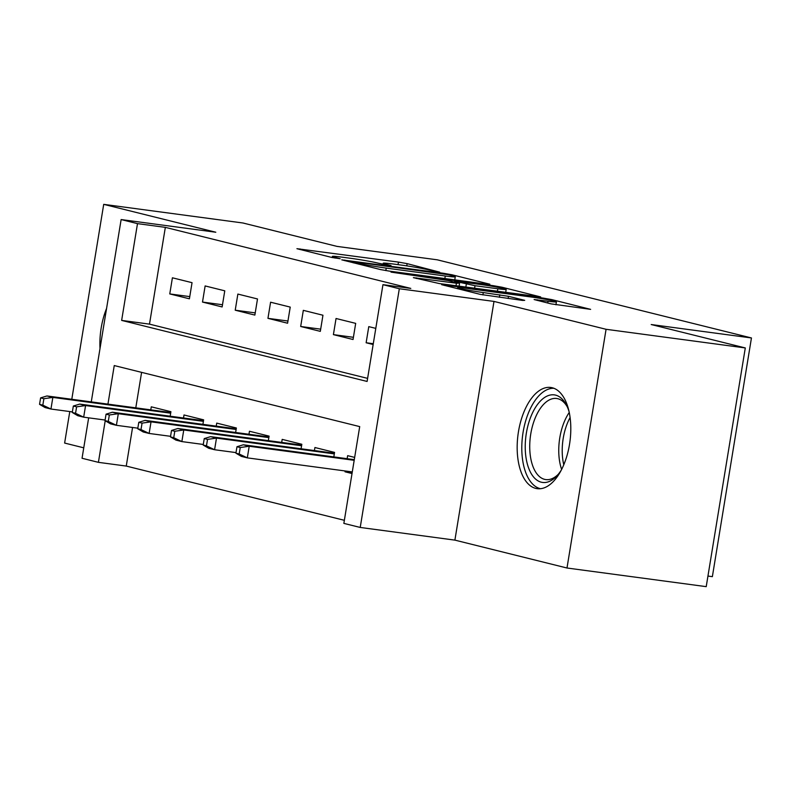 <?xml version="1.0" encoding="UTF-8"?>
<svg xmlns="http://www.w3.org/2000/svg" width="791" height="791" viewBox="0 0 791 791"><rect width="100%" height="100%" fill="white"/><g stroke="black" fill="none" stroke-linecap="round" stroke-linejoin="round"><path stroke-width="1.19" d="M439.687 272.163L407.138 263.63L398.456 262.098L296.932 248.69L331.943 257.48L340.199 258.726L335.176 257.411A20.556 1.009 9.3 0 1 332.378 256.432A20.556 1.009 9.3 0 1 342.384 257.194L350.591 258.291A20.556 1.009 9.3 0 1 378.355 263.195L388.856 265.361L391.041 265.529L386.008 264.214A20.556 1.009 9.3 0 1 383.22 263.235A20.556 1.009 9.3 0 1 393.226 264.006L401.423 265.104A20.556 1.009 9.3 0 1 429.197 269.998L439.687 272.163M552.227 387.748A51.049 26.182 -82.4 0 0 550.763 387.471A51.049 26.182 -82.4 0 0 518.234 433.152A51.049 26.182 -82.4 0 0 535.744 488.393A51.049 26.182 -82.4 0 0 537.208 488.67A51.049 26.182 -82.4 0 0 569.738 442.98A51.049 26.182 -82.4 0 0 552.227 387.748M106.577 308.431A51.049 26.182 -82.4 0 0 100.012 348.505M551.218 303.892L590.63 309.36L551.851 299.621L543.17 298.088L441.655 284.681L480.434 294.41L522.456 300.412L524.71 300.343L508.484 296.309L483.271 292.561A17.184 0.84 9.3 0 1 466.196 289.773A17.184 0.84 9.3 0 1 457.722 287.647A17.184 0.84 9.3 0 1 466.087 288.29L530.86 296.961A17.184 0.84 9.3 0 1 547.936 299.749A17.184 0.84 9.3 0 1 556.419 301.875A17.184 0.84 9.3 0 1 548.044 301.233L534.123 299.552L551.218 303.892M745.3 347.941L706.215 586.645L566.989 568.007L606.074 329.293L745.3 347.941L651.211 324.537L751.45 337.955L437.265 259.814L337.025 246.397L242.936 222.993L103.71 204.355L215.805 232.238L121.132 219.562L137.496 223.635L165.339 227.363L410.796 288.408L382.953 284.671L399.317 288.745L360.221 527.449L343.858 523.385L359.707 426.606L114.25 365.561L107.942 404.122M606.074 329.293L493.989 301.42L399.317 288.745M487.602 284.276L489.856 284.206L451.948 274.774L443.267 273.251L341.752 259.834L380.53 269.573L389.202 271.095L487.602 284.276M501.899 287.202L540.678 296.932L439.163 283.524L413.386 277.651L456.417 283.227L458.671 283.168L447.904 280.489L391.001 272.114L493.218 285.67L501.899 287.202L501.751 288.112M103.71 204.355L71.793 399.277M69.786 411.557L64.625 443.059L83.757 447.825M352.025 473.532L345.005 471.792L352.153 472.751M192.045 282.674L172.408 277.799L169.768 293.926L189.405 298.81L192.045 282.674M224.773 290.821L205.136 285.937L202.496 302.063L222.133 306.948L224.773 290.821M257.5 298.958L237.864 294.074L235.224 310.201L254.86 315.085L257.5 298.958M290.228 307.096L270.591 302.211L267.951 318.338L287.588 323.222L290.228 307.096M322.955 315.233L303.319 310.349L300.679 326.485L320.315 331.36L322.955 315.233M355.683 323.371L336.046 318.496L333.406 334.623L353.043 339.507L355.683 323.371M165.339 227.363L149.489 324.132L367.607 378.375M375.794 328.374L368.774 326.634L366.134 342.76L373.154 344.51M132.572 427.476L126.253 466.067L344.362 520.31M141.599 372.363L135.785 407.849M150.784 409.857L151.279 406.821L170.915 411.706L170.174 416.204M183.512 417.994L184.006 414.968L203.643 419.843L202.901 424.352M216.24 426.131L216.734 423.106L236.371 427.99L235.629 432.489M248.967 434.269L249.462 431.243L269.098 436.128L268.357 440.627M281.695 442.416L282.189 439.381L301.826 444.265L301.084 448.764M314.423 450.554L314.917 447.518L334.553 452.403L333.812 456.901M345.005 471.792L345.133 470.961M347.15 458.691L347.645 455.656L354.665 457.406M707.945 576.066L712.365 576.659L751.45 337.955M493.989 301.42L454.894 540.124L566.989 568.007M454.894 540.124L360.221 527.449M126.253 466.067L98.41 462.34L82.046 458.266L88.661 417.836M137.496 223.635L121.646 320.404L367.103 381.45L382.953 284.671M91.272 401.887L121.132 219.562M105.213 420.743L98.41 462.34M149.489 324.132L121.646 320.404M169.768 293.926L189.761 296.605M202.496 302.063L222.489 304.743M235.224 310.201L255.216 312.88M267.951 318.338L287.944 321.017M300.679 326.485L320.671 329.155M333.406 334.623L353.399 337.302M366.134 342.76L373.283 343.719M447.825 274.635L355.386 261.999L353.191 261.831L358.461 263.205A20.556 1.009 9.3 0 0 386.235 268.1L445.274 276A20.556 1.009 9.3 0 0 455.28 276.771A20.556 1.009 9.3 0 0 452.482 275.792L447.825 274.635M497.826 288.774A17.184 0.84 9.3 0 0 506.191 289.417A17.184 0.84 9.3 0 0 497.707 287.291A17.184 0.84 9.3 0 0 480.631 284.503L454.687 281.21L475.005 285.719L497.826 288.774L497.41 291.315M40.608 397.893L39.55 404.339L42.823 405.16L43.881 398.704L40.608 397.893L46.956 395.955L52.849 397.418L50.95 409.036L72.377 411.903M43.881 398.704L52.849 397.418L170.668 413.189M46.956 395.955L170.777 412.536M42.823 405.16L50.95 409.036L45.057 407.563L39.55 404.339M561.294 470.072A44.177 22.662 97.6 0 1 557.161 475.579A44.177 22.662 97.6 0 1 525.748 455.685A44.177 22.662 97.6 0 1 538.483 403.202A44.177 22.662 97.6 0 1 566.564 405.348A44.177 22.662 97.6 0 1 569.105 411.755M567.276 406.841A40.905 20.981 -82.4 0 0 556.656 398.496A40.905 20.981 -82.4 0 0 530.207 454.795A40.905 20.981 -82.4 0 0 545.8 479.583A40.905 20.981 -82.4 0 0 558.238 474.323M553.908 388.282A50.723 26.014 -82.4 0 0 522.386 458.207A50.723 26.014 -82.4 0 0 540.461 488.709M73.336 406.03L72.278 412.487L75.55 413.298L76.608 406.841L73.336 406.03L79.683 404.092L85.576 405.556L83.678 417.173L105.104 420.041M76.608 406.841L85.576 405.556L203.396 421.336M79.683 404.092L203.505 420.674M75.55 413.298L83.678 417.173L77.785 415.71L72.278 412.487M106.063 414.168L105.005 420.624L108.278 421.435L109.336 414.988L106.063 414.168L112.411 412.23L118.304 413.703L116.406 425.311L137.832 428.178M109.336 414.988L118.304 413.703L236.123 429.473M112.411 412.23L236.232 428.811M108.278 421.435L116.406 425.311L110.513 423.847L105.005 420.624M138.791 422.305L137.733 428.762L141.006 429.572L142.064 423.126L138.791 422.305L145.139 420.377L151.032 421.84L149.133 433.448L170.549 436.316M142.064 423.126L151.032 421.84L268.851 437.611M145.139 420.377L268.96 436.948M141.006 429.572L149.133 433.448L143.24 431.985L137.733 428.762M171.518 430.452L170.46 436.899L173.733 437.71L174.791 431.263L171.518 430.452L177.866 428.514L183.759 429.978L181.861 441.586L203.277 444.463M174.791 431.263L183.759 429.978L301.579 445.748M177.866 428.514L301.687 445.086M173.733 437.71L181.861 441.586L175.968 440.122L170.46 436.899M204.246 438.59L203.188 445.036L206.461 445.857L207.519 439.4L204.246 438.59L210.594 436.652L216.487 438.115L214.588 449.733L236.005 452.6M207.519 439.4L216.487 438.115L334.306 453.886M210.594 436.652L334.415 453.233M206.461 445.857L214.588 449.733L208.695 448.26L203.188 445.036M236.974 446.727L235.916 453.184L239.189 453.994L240.246 447.538L236.974 446.727L243.321 444.789L249.214 446.253L247.316 457.87L352.292 471.92M240.246 447.538L249.214 446.253L354.19 460.313M243.321 444.789L354.299 459.65M239.189 453.994L247.316 457.87L241.423 456.407L235.916 453.184M385.899 264.906L386.008 264.214M335.058 258.103L335.176 257.411M299.967 249.531L300.066 248.928M398.041 264.649L398.456 262.098M406.772 265.865L407.138 263.63M344.777 260.674L344.876 260.071M443.187 273.765L443.267 273.251M451.809 275.624L451.948 274.774M353.666 262.889L353.804 262.048M358.323 264.046L358.461 263.205M385.83 270.591L386.235 268.1M444.858 278.551L445.274 276M416.412 278.491L416.511 277.888M456.002 285.778L456.417 283.227M493.09 286.441L493.218 285.67M455.418 282.357L455.557 281.517M465.85 287.093L466.324 284.187M474.58 288.26L475.005 285.719M537.158 300.392L537.257 299.789M547.758 303.032L548.044 301.233M482.886 294.934L483.271 292.561M499.388 297.317L499.813 294.776M508.129 298.494L508.484 296.309M444.68 285.521L444.779 284.918M543.051 298.85L543.17 298.088M551.703 300.511L551.851 299.621M561.63 469.419A40.905 20.981 97.6 0 1 559.227 458.681A40.905 20.981 97.6 0 1 569.253 412.457M570.103 417.519A39.57 20.299 -82.4 0 0 562.668 458.533A39.57 20.299 -82.4 0 0 563.775 464.762M383.032 264.352L383.22 263.235M332.2 257.55L332.378 256.432M353.043 262.731L353.191 261.831M454.776 279.876L455.28 276.771M459.096 286.194L459.541 283.475M505.696 292.433L506.191 289.417M454.538 282.14L454.687 281.21M555.935 304.812L556.419 301.875M457.544 288.725L457.722 287.647"/></g></svg>
